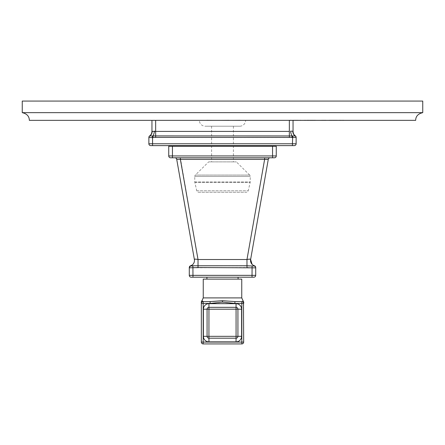 <?xml version="1.0" encoding="UTF-8"?>
<svg xmlns="http://www.w3.org/2000/svg" width="445" height="445" viewBox="0 0 445 445"><rect width="100%" height="100%" fill="white"/><g stroke="black" fill="none" stroke-linecap="round" stroke-linejoin="round"><path stroke-width="0.33" stroke-dasharray="2.23 1.67" d="M206.714 120.139L215.063 120.356L206.714 120.139M22.25 112.657C26.917 113.736 29.275 116.306 29.337 120.356L415.663 120.356C415.725 116.306 418.083 113.736 422.75 112.657L422.75 101.071L22.25 101.071L22.25 112.657L422.75 112.657M219.062 120.356L229.153 120.139L219.062 120.356M227.729 120.356L223.351 120.356L229.153 120.356L227.729 120.139M230.41 120.356L240.239 120.139L230.41 120.356M289.528 120.356L304.124 120.356L289.528 120.139M304.603 120.356L316.779 120.356L304.603 120.139M323.86 120.356L318.609 120.356L323.86 120.139M333.967 120.356L343.701 120.356L330.279 120.356L343.701 120.139L333.967 120.139M300.486 120.356L298.15 120.356L300.486 120.139M293.989 120.356L298.15 120.139L292.537 120.139L293.989 120.356M300.636 120.356L298.25 120.356L300.636 120.139M295.508 120.356L298.25 120.139L294.546 120.139L295.508 120.356M305.392 120.356L315.483 120.139L305.392 120.356M314.059 120.356L309.681 120.356L315.483 120.356L314.059 120.139M318.214 120.356L325.44 120.139L318.214 120.356M332.354 120.356L338.05 120.356L327.342 120.356L332.354 120.139M199.393 120.356L245.607 120.356L199.393 120.356A5.852 5.852 0 0 0 205.245 126.213L239.755 126.213A5.852 5.852 0 0 0 245.607 120.356M151.951 120.356L289.35 120.356L151.951 120.356L151.951 131.409M289.35 120.356L293.049 120.356L289.35 120.356L289.35 135.914L295.358 135.914A5.546 5.546 0 0 1 293.3 133.061M226.155 120.356L223.351 120.356L227.145 120.356L226.155 120.139M312.996 120.139L310.649 120.139M310.649 120.356L312.996 120.356M320.617 120.356L325.857 120.139L320.617 120.356M306.878 120.139L313.475 120.139L306.878 120.139M312.49 120.356L309.681 120.356L313.475 120.356L312.49 120.139M329.345 120.139L336.042 120.139L329.345 120.139M239.755 126.213L205.245 126.213M222.5 126.213L233.408 126.213L222.5 126.213M222.5 161.885L211.592 161.885L222.5 161.885M208.638 161.885L236.362 161.885L208.638 161.885L195.338 175.069L249.662 175.069L236.362 161.885M194.771 176.426A1.908 1.908 0 0 1 195.338 175.069L249.662 175.069A1.908 1.908 0 0 1 250.229 176.426L250.229 181.972A1.908 1.908 0 0 1 250.179 182.406L248.238 190.783A1.908 1.908 0 0 1 246.374 192.262L198.626 192.262A1.908 1.908 0 0 1 196.762 190.783L194.821 182.406A1.908 1.908 0 0 1 194.771 181.972L194.771 176.426L250.229 176.426L194.771 176.426M198.626 192.262L246.374 192.262M293.049 131.409L293.049 120.356M154.86 131.308L152.162 131.18A5.546 5.19 69.6 0 1 149.77 135.931L149.642 135.914A1.847 1.847 180 0 0 148.869 137.416L291.931 137.511L292.053 135.931A5.546 1.836 82.5 0 1 290.585 131.18L292.838 131.18A5.546 5.19 110.4 0 0 295.23 135.931A1.847 1.841 -0 0 1 296.131 137.511L296.131 137.416M155.483 131.403L289.35 131.409M292.432 145.621L292.432 143.768L296.131 143.768A1.847 1.847 0 0 1 294.284 145.621L150.716 145.621A1.847 1.847 0 0 1 148.869 143.768L152.568 143.768L152.279 135.948L289.35 135.914L289.35 137.416M190.46 145.621L268.713 145.621L190.46 145.621L190.46 146.238L176.287 146.238L268.713 146.238L190.46 146.238M291.931 137.511L296.131 137.511M152.568 145.621L152.568 143.768L292.432 143.768L292.721 135.948M296.131 137.577A1.847 1.819 -0 0 0 295.102 135.948M148.869 137.577A1.847 1.819 180 0 1 149.898 135.948L152.279 135.948M154.415 131.18A5.546 1.836 97.5 0 1 152.946 135.931L153.069 137.511M148.869 137.511A1.847 1.841 180 0 1 149.77 135.931L149.898 135.948M176.287 145.621L176.287 146.238M268.713 145.621L268.713 146.238M172.438 146.238L168.738 146.238L168.738 155.939L172.438 155.939L172.438 146.238L276.262 146.238L276.262 155.939A1.847 1.847 0 0 1 274.409 157.786L272.562 157.786L272.562 155.939L276.262 155.939M170.591 157.786L272.562 157.786M178.662 157.786L177.132 157.786M175.931 157.786L175.163 157.786L175.931 157.786M269.837 157.786L269.069 157.786M267.868 157.786L266.344 157.786M264.642 159.316L264.642 157.786L270.104 157.786A1.847 1.847 0 0 0 268.285 159.316L250.618 259.513A5.546 5.546 0 0 0 254.418 265.765A1.847 1.847 180 0 1 255.708 267.528L255.708 267.846L246.975 267.528L189.292 267.846L189.292 267.528A1.847 1.847 0 0 1 190.582 265.765L190.582 265.765A5.546 5.546 -90 0 0 194.382 259.513L176.715 159.316L264.642 159.316L246.975 259.513L247.442 259.407M175.436 157.869L174.896 157.786A1.847 1.847 90 0 1 174.963 157.791M176.02 157.786L175.03 157.786A1.847 1.847 90 0 1 175.052 157.797M175.108 157.803A1.847 1.847 90 0 1 176.715 159.316L176.648 158.937M267.217 159.188L268.285 159.316M180.359 157.786L198.025 259.513L198.025 265.765L192.896 266.004L192.985 275.349L252.015 275.349L252.098 266.004L198.025 265.765L198.025 267.528M194.86 259.168L198.025 259.513L246.975 259.513L246.975 267.528M248.927 259.174L250.618 259.513M191.55 266.021L190.582 265.765M192.896 266.004L192.262 266.015M254.418 265.765L252.098 266.004M253.984 266.004A1.847 1.847 180 0 1 255.708 267.846L255.708 275.349A1.847 1.847 0 0 1 253.861 277.202L252.015 277.202L252.015 275.349L255.708 275.349M191.139 277.202L252.015 277.202M222.5 277.202L238.086 277.202L222.5 277.202M191.016 266.004A1.847 1.847 -0 0 0 189.292 267.846L189.292 267.684M241.757 279.11L203.243 279.11M222.5 300.692L234.893 301.599L241.819 301.599C243.387 300.592 243.387 300.592 241.819 301.599L234.893 301.599L241.819 301.599A1.847 1.847 0 0 1 243.665 303.445L243.665 342.083A1.847 1.847 0 0 1 241.819 343.929L241.819 342.083L203.181 342.083L203.181 343.929A1.847 1.847 0 0 1 201.335 342.083L203.181 342.083L203.181 303.445L210.107 303.445L210.107 301.599L203.181 301.599L203.181 303.445L201.335 303.445A1.847 1.847 0 0 1 203.181 301.599L213.283 301.432M201.974 300.692L203.181 301.599L210.107 301.599M203.109 301.593L203.181 301.599A1.847 1.847 0 0 0 201.335 303.445A1.847 1.847 0 0 1 203.181 301.599M210.107 303.445L234.893 303.445L234.893 301.599M241.819 343.929L203.181 343.929M201.335 342.083L201.335 303.445M241.819 301.599A1.847 1.847 0 0 1 243.665 303.445L241.819 303.445L241.819 301.599A1.847 1.847 0 0 1 243.665 303.445L243.61 302.989M234.893 303.445L241.819 303.445L241.819 342.083L243.665 342.083M236.056 341.866L236.056 336.32L208.944 336.32L208.944 309.208L236.056 309.208L236.056 336.32L237.903 336.32L237.903 309.208L237.903 336.32A1.847 1.847 0 0 1 236.056 338.167L208.944 338.167A1.847 1.847 0 0 1 207.097 336.32L207.097 309.208A1.847 1.847 0 0 1 208.944 307.361L236.056 307.361A1.847 1.847 0 0 1 237.903 309.208A1.847 1.847 0 0 0 236.056 307.361L208.944 307.361A1.847 1.847 0 0 0 207.097 309.208L207.097 336.32A1.847 1.847 0 0 0 208.944 338.167L236.056 338.167A1.847 1.847 0 0 0 237.903 336.32L241.602 336.32L241.602 309.208A5.546 5.546 0 0 0 236.056 303.662L208.944 303.662A5.546 5.546 0 0 0 203.398 309.208L203.398 336.32A5.546 5.546 0 0 0 208.944 341.866L236.056 341.866A5.546 5.546 0 0 0 241.602 336.32M236.056 303.662L236.056 309.208L241.602 309.208M203.398 309.208L208.944 309.208L208.944 303.662M208.944 341.866L208.944 336.32L203.398 336.32M194.771 181.972L250.229 181.972L194.771 181.972M194.821 182.406L250.179 182.406L194.821 182.406M196.762 190.783L248.238 190.783L196.762 190.783M155.65 137.416L155.65 120.356M254.54 145.621L254.54 146.238M172.438 157.786L172.438 155.939L272.562 155.939L272.562 146.238M192.985 277.202L192.985 275.349L189.292 275.349M241.757 297.9L203.243 297.9M211.592 126.213L211.592 161.885M233.408 126.213L233.408 161.885M179.135 157.786L177.027 157.786M176.943 157.786L176.114 157.786M176.059 157.786L175.458 157.786M268.925 157.786L268.096 157.786M268.04 157.786L268.891 157.786M269.564 157.869L270.104 157.786L269.564 157.869M175.419 157.786L175.03 157.786M174.896 157.786L175.397 157.858L174.896 157.786M189.303 267.317L189.526 266.627M243.276 302.316L243.665 303.445"/><path stroke-width="0.67" d="M422.75 112.657C418.083 113.736 415.725 116.306 415.663 120.356L29.337 120.356C29.275 116.306 26.917 113.736 22.25 112.657L22.25 101.071L422.75 101.071L422.75 112.657L22.25 112.657M296.131 137.416A1.847 1.847 180 0 0 295.358 135.914A1.847 1.847 0 0 1 296.131 137.416L155.65 137.416L155.65 135.914L152.946 135.931A5.546 1.836 -82.5 0 0 154.415 131.18L155.65 131.409L151.951 131.409L151.951 120.356M293.3 133.061A5.546 5.546 0 0 1 293.049 131.409L293.049 120.356M295.358 135.914A5.546 5.546 -63.6 0 1 293.049 131.409A5.546 5.546 -63.6 0 0 295.358 135.914L295.23 135.931A5.546 5.19 -69.6 0 1 292.838 131.18L290.585 131.18A5.546 1.836 -97.5 0 0 292.053 135.931L155.65 135.914L155.65 120.356M149.642 135.914A5.546 5.546 63.6 0 0 151.951 131.409A5.546 5.546 63.6 0 1 149.642 135.914A5.546 5.546 0 0 0 151.951 131.409L152.162 131.18A5.546 5.19 -110.4 0 1 149.77 135.931L149.642 135.914A1.847 1.847 0 0 0 148.869 137.416L148.869 137.511A1.847 1.841 0 0 1 149.77 135.931L152.279 135.948L152.568 137.577L148.869 137.511M292.432 145.621L292.432 143.768L296.131 143.768L296.131 137.577L296.131 143.768A1.847 1.847 0 0 1 294.284 145.621L150.716 145.621A1.847 1.847 0 0 1 148.869 143.768L148.869 137.577A1.847 1.819 0 0 1 149.898 135.948M152.568 145.621L152.568 143.768L148.869 143.768L148.869 137.577M155.65 137.416L153.069 137.511L152.946 135.931L152.279 135.948M153.069 137.511L152.568 137.577L152.568 143.768L292.432 143.768L292.721 135.948L292.053 135.931L291.931 137.511M296.131 137.511A1.847 1.841 180 0 0 295.23 135.931L292.721 135.948M296.131 137.577A1.847 1.819 180 0 0 295.102 135.948M176.287 145.621L176.287 146.238M268.713 145.621L268.713 146.238M272.562 146.238L276.262 146.238L276.262 155.939L168.738 155.939L168.738 146.238L272.562 146.238L272.562 157.786L170.591 157.786A1.847 1.847 0 0 1 168.738 155.939A1.847 1.847 0 0 0 170.591 157.786M276.262 155.939A1.847 1.847 0 0 1 274.409 157.786L272.562 157.786M266.344 157.786L264.642 157.786L264.642 159.316L180.359 159.316L180.359 157.786L178.662 157.786M177.132 157.786L176.02 157.786M269.564 157.869L269.876 157.786M269.069 157.786L267.868 157.786M174.963 157.791A1.847 1.847 90 0 1 175.013 157.791L174.896 157.786A1.847 1.847 0 0 1 176.715 159.316L194.382 259.513L194.86 259.168M270.104 157.786L270.104 157.786A1.847 1.847 -90 0 0 268.285 159.316L250.618 259.513C250.507 259.007 249.295 259.007 246.975 259.513L198.025 259.513L180.359 159.316L176.715 159.316M268.285 159.316L264.642 159.316L267.217 159.188M189.292 267.528L190.582 265.765L198.025 265.765L198.025 259.513C195.7 259.007 194.487 259.007 194.382 259.513L194.382 259.513A5.546 5.546 0 0 1 190.582 265.765A1.847 1.847 -0 0 0 189.292 267.528L189.292 267.846L189.292 267.528L189.292 267.846L198.025 267.528L255.708 267.846L255.708 267.534A1.847 1.847 0 0 0 254.418 265.765A1.847 1.847 0 0 1 255.708 267.528L255.708 267.846L255.708 267.534M252.076 264.319L250.618 259.513A5.546 5.546 -90 0 0 254.418 265.765L253.984 266.004A1.847 1.847 0 0 1 255.708 267.846L255.708 275.349L189.292 275.349L189.292 267.846A1.847 1.847 180 0 1 191.016 266.004M247.442 259.407L248.927 259.174M192.262 266.015L191.55 266.021M264.642 159.316L246.975 259.513L246.975 265.765L252.098 266.004L252.015 277.202L191.139 277.202A1.847 1.847 0 0 1 189.292 275.349L189.292 267.862M252.098 266.004L253.984 266.004M255.708 275.349A1.847 1.847 0 0 1 253.861 277.202L252.015 277.202M191.139 277.202A1.847 1.847 0 0 1 189.292 275.349M192.902 266.004L192.985 277.202M234.893 303.445L234.893 301.599L222.5 300.692L210.107 301.599L203.181 301.599A1.847 1.847 0 0 0 201.335 303.445L203.181 303.445L203.181 342.083L241.819 342.083L241.819 303.445L234.893 303.445L222.5 302.088L210.107 303.445L203.181 303.445L203.181 301.599L201.974 300.692L201.335 302.088L201.335 303.445L201.335 302.088A1.847 1.847 0 0 1 201.974 300.692L203.243 297.9L203.243 279.11L241.757 279.11L241.757 297.9L243.031 300.698C244.433 303.051 243.298 302.594 243.665 303.445A1.847 1.847 0 0 0 241.819 301.599C243.387 300.592 243.387 300.592 241.819 301.599L241.819 303.445L243.665 303.251M213.283 301.432L222.5 300.692L222.5 302.088M201.335 303.445L201.335 342.083A1.847 1.847 0 0 0 203.181 343.929L241.819 343.929A1.847 1.847 0 0 0 243.665 342.083L243.465 302.611M203.181 343.929L203.181 342.083L201.335 342.083M243.665 342.083L241.819 342.083L241.819 343.929M241.819 301.599L234.893 301.599M208.944 309.186L208.928 336.337L203.398 336.32L203.398 309.208A5.546 5.546 0 0 1 208.944 303.662L236.056 303.662A5.546 5.546 0 0 1 241.602 309.208L241.602 336.32A5.546 5.546 0 0 1 236.056 341.866L208.944 341.866A5.546 5.546 0 0 1 203.398 336.32M208.928 309.192L208.944 307.339A1.869 1.869 0 0 0 207.075 309.208L207.075 336.32A1.869 1.869 0 0 0 208.944 338.189L208.928 336.337L236.072 336.337L236.072 309.192L203.398 309.208M236.056 303.662L236.072 309.192L237.925 309.208A1.869 1.869 0 0 0 236.056 307.339L208.944 307.339L208.944 303.662M208.944 341.866L208.944 338.189L236.056 338.189L236.072 336.337L237.925 336.32L237.925 309.208L241.602 309.208M289.35 120.356L289.35 131.409L155.65 131.409M289.35 131.409L289.35 137.416M190.46 145.621L190.46 146.238M254.54 145.621L254.54 146.238M172.438 157.786L172.438 146.238M198.025 267.528L198.025 265.765L246.975 265.765L246.975 267.528M203.243 297.9L241.757 297.9M210.107 303.445L210.107 301.599M236.056 341.866L236.056 338.189A1.869 1.869 0 0 0 237.925 336.32L241.602 336.32M151.951 131.409L151.706 133.033M293.049 131.409L293.294 133.033M180.359 157.786L179.135 157.786M194.382 259.513L176.648 158.937M206.914 277.202L206.914 279.11M238.086 277.202L238.086 279.11"/></g></svg>
